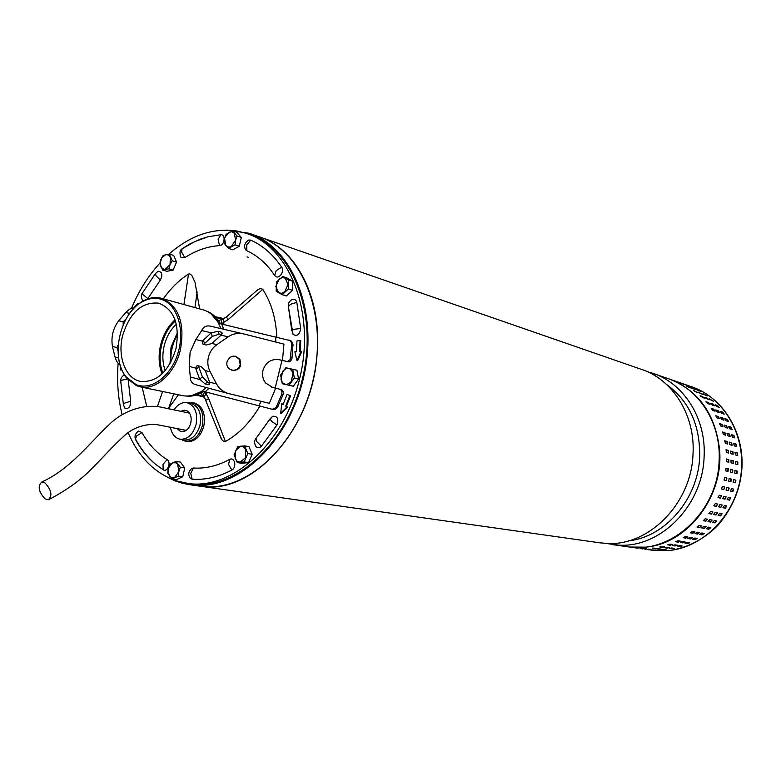 <?xml version="1.0" encoding="UTF-8"?>
<svg xmlns="http://www.w3.org/2000/svg" width="781" height="781" viewBox="0 0 781 781"><rect width="100%" height="100%" fill="white"/><g stroke="black" fill="none" stroke-linecap="round" stroke-linejoin="round"><path stroke-width="1.17" d="M45.034 498.883L48.227 499.82C52.62 495.779 51.546 490.136 45.015 482.902L41.891 481.984C37.468 486.007 38.513 491.639 45.034 498.883M167.31 477.201L175.5 481.018L182.354 483.234L189.422 484.698L198.14 485.401C242.871 486.836 291.987 436.882 304.639 372.488C317.721 308.163 291.147 246.142 248.924 233.246L226.666 230.092M198.52 485.967L208.107 486.817C252.741 488.271 301.651 438.737 314.196 374.851C327.161 311.043 300.607 249.442 258.472 236.555C295.735 247.655 322.055 297.356 317.096 353.978C312.566 429.579 252.283 495.144 201.205 486.348L198.52 485.967M598.529 542.639L606.661 543.439C648.757 546.436 691.585 503.442 693.02 453.907C695.344 414.828 672.324 378.883 640.674 369.11L261.039 237.444M628.598 540.833C665.197 537.143 698.331 498.815 699.688 456.592C700.147 425.001 689.115 400.965 666.603 384.477M647.41 371.717L652.115 373.074C683.521 382.788 706.375 418.294 704.101 456.856C702.734 505.737 660.335 548.116 618.581 545.128L605.705 543.4M626.733 546.632L628.978 546.954C671.748 553.856 717.866 511.35 719.116 460.839C721.302 422.99 698.683 388.069 667.609 378.453L654.283 373.826M129.08 314.177C133.405 307.978 138.422 303.399 144.134 300.451C149.884 297.59 155.507 296.839 161.013 298.186L162.78 298.713C179.152 306.826 185.009 323.93 180.362 350.034C174.993 373.259 156.239 390.344 140.668 386.927L136.499 385.707L126.395 377.848C122.305 372.508 119.708 365.869 118.595 357.923M161.735 299.484C155.829 297.512 149.757 298.078 143.509 301.173C120.176 311.765 109.682 357.581 126.151 376.891L136.031 384.584C151.104 390.978 171.039 376.374 177.98 353.09C185.156 329.894 177.267 304.619 161.735 299.484M221.003 328.616L217.909 321.957C214.355 316.071 209.806 312.146 204.261 310.174L161.901 298.43M181.895 395.489L182.783 395.674C189.236 396.797 195.67 395.235 202.074 390.998L206.399 387.591M122.656 335.498C129.929 312.371 141.976 301.593 158.787 303.174C174.339 309.452 180.05 324.701 175.91 348.931C168.745 371.551 157.049 382.397 140.844 381.46C125.741 379.039 117.14 356.673 122.656 335.498M175.042 319.82C168.14 326.048 163.356 334.336 160.701 344.704C158.231 355.316 158.68 365.049 162.058 373.904M175.315 320.62C168.589 326.692 163.942 334.776 161.355 344.87C158.943 355.209 159.383 364.688 162.673 373.318M192.302 402.781L194.157 402.937C202.63 405.886 205.852 413.637 203.821 426.172C200.532 436.745 194.938 441.9 187.069 441.626L184.892 441.031M168.989 254.108C190.535 235.227 213.291 227.554 237.248 231.078L245.869 233.226C289.029 246.288 315.397 311.189 300.138 376.627C285.368 442.183 233.197 489.814 188.475 483.556L176.008 480.774C154.618 473.14 138.647 457.061 128.113 432.547M248.426 234.105L248.543 234.154C291.684 247.206 318.052 311.99 302.823 377.282C288.082 442.69 235.969 490.214 191.277 483.956L188.602 483.576M165.221 370.565C162.458 362.94 162.136 354.623 164.244 345.592C166.49 336.777 170.531 329.66 176.34 324.242M175.403 320.874C168.774 326.936 164.186 334.951 161.638 344.938C159.256 355.16 159.656 364.561 162.858 373.133M122.08 414.467C118.048 398.251 116.73 381.177 118.146 363.214M131.452 308.358C138.735 291.02 148.214 275.937 159.871 263.099M121.709 369.706L120.225 369.95L121.816 369.96M138.325 304.18L137.681 303.614L137.534 304.824M300.197 351.557L300.744 340.633L300.08 340.457L299.504 351.596L301.73 351.694L297.649 360.646L296.975 360.471L294.867 351.801L296.409 351.733L296.965 340.965L300.08 340.457M283.171 404.255L281.765 403.64L283.073 404.47L287.086 394.385L290.532 395.85L287.086 394.385M289.858 395.703L285.709 406.13L287.037 406.96L280.682 413.208L281.365 413.354L287.711 407.106L286.393 406.276L290.532 395.85M246.806 250.711C255.319 254.626 262.914 260.551 269.582 268.498L274.98 275.761C278.339 280.252 285.045 271.69 281.687 267.17C273.155 254.616 262.875 245.605 250.838 240.148L248.788 240.011C244.609 242.832 243.574 246.122 245.712 249.861L246.806 250.711L246.806 244.746L250.838 240.148M184.794 257.662C196.021 250.408 207.6 246.396 219.52 245.615C224.645 245.595 225.992 234.124 220.798 234.739L207.814 236.828L200.483 239.123L189.685 243.994L182.032 248.817C179.747 250.389 179.386 253.229 180.958 257.349L184.794 257.662L181.69 252.253L182.032 248.817L194.606 241.71L207.814 236.828M142.279 293.08L141.947 293.763C140.922 295.228 141.117 297.405 142.523 300.304L143.343 300.861M147.599 298.967L160.339 280.067C162.907 274.795 162.165 271.856 158.133 271.241L155.38 273.672L156.063 275.83L160.339 280.067M124.364 374.919L124.13 374.987C121.738 376.667 120.606 378.492 120.752 380.454L127.371 379.029M130.691 401.239L124.96 402.986L123.378 404.519L124.804 408.082C128.611 409.254 130.573 406.969 130.691 401.239L128.201 379.947M155.644 464.363L155.644 464.363C147.57 457.393 140.834 448.929 135.455 438.971L135.738 439.947C141.166 449.719 147.804 457.861 155.644 464.363L163.19 469.781C167.485 472.778 171.586 462.049 167.075 459.609C156.913 453.283 148.546 444.272 141.966 432.567L138.296 431.083C135.308 433.728 134.352 436.354 135.455 438.971L136.734 435.896L141.966 432.567M229.507 459.482L225.309 461.591C214.599 466.53 203.987 468.678 193.483 468.024L191.97 468.327C188.309 471.412 187.801 474.799 190.457 478.509L192.175 479.222C205.305 480.11 218.524 477.045 231.84 470.035C236.994 467.585 234.808 456.68 229.712 459.374L225.309 461.591M276.962 424.981C278.924 418.938 277.509 416.029 272.725 416.263L270.343 418.499L255.924 438.492L256.803 441.587L261.44 446.195L276.962 424.981L271.593 421.32L270.138 419.192L272.725 416.263M270.148 418.821L255.924 438.492C254.147 440.826 254.215 443.588 256.109 446.8C257.857 448.206 259.634 448.001 261.44 446.195M300.695 328.508L294.242 329.25L291.987 330.402L293.051 334.385C297.151 336.611 299.699 334.649 300.695 328.508L296.809 302.364C295.999 299.806 294.447 298.801 292.162 299.357C289.087 301.446 287.828 303.829 288.365 306.523L291.811 330.734M173.772 393.809L168.667 408.19L178.429 394.776M199.643 308.866L195.025 282.341L191.872 275.459L189.822 273.838L188.524 274.063C179.054 280.164 170.658 288.423 163.346 298.83M142.142 387.23L146.721 406.393M223.503 318.55L215.107 316.637M276.845 337.265C275.957 318.472 271.261 302.52 262.777 289.4C261.059 288.267 259.194 288.56 257.174 290.268L252.117 294.642M218.377 431.659L221.989 439.879L223.854 441.558L225.416 441.509C238.957 433.972 250.467 422.14 259.936 406.003M196.304 395.03L204.105 397.187L205.813 393.741L207.6 392.452M120.225 369.95L120.411 366.133M133.522 308.153L137.681 303.614M301.056 351.518L296.975 360.471M280.682 413.208L281.765 403.64M285.709 406.13L286.393 406.276M287.037 406.96L287.711 407.106M162.604 391.486L157.371 406.667M188.524 274.063L183.945 304.522M262.777 289.4L228.032 319.683L226.441 316.891M225.416 441.509L208.683 398.564L204.954 391.759M224.264 324.642L223.268 322.612L228.032 319.683M208.683 398.564L206.008 400.214M218.514 320.698L222.575 318.99M221.56 323.998L223.268 322.612L223.405 318.648L224.137 318.365M204.681 397.841L221.013 438.336M203.509 396.514L200.746 393.185M221.189 323.91L221.736 319.771L223.386 318.677M204.144 397.226L203.138 395.362L204.554 391.652M211.378 314.206L219.031 323.412L289.78 340.516L291.206 342.283L291.762 344.821L290.112 359.543L287.388 361.583L279.1 359.67M288.833 340.047L291.469 341.151L293.002 344.109L291.948 358.625L290.708 360.929L289.087 361.876L281.98 360.392L275.195 388.001L281.228 389.563C283.132 390.422 283.718 392.199 282.986 394.903L277.421 407.545L274.824 409.429L271.944 409.254M273.194 409.517L202.435 391.076L191.853 395.498M186.366 396.045C192.194 396.689 197.983 395.147 203.753 391.437M210.47 326.155L210.323 326.126C206.311 325.326 203.441 326.809 201.713 330.558L195.816 339.53L190.115 352.397L189.227 366.396L190.33 376.989C190.173 380.659 191.696 383.159 194.899 384.477L196.09 384.818M282.488 360.51L283.933 344.118L244.834 334.19C238.713 332.628 233.148 333.507 228.111 336.826L216.903 344.665C212.627 347.633 209.806 351.753 208.459 357.024C207.219 362.286 207.805 367.236 210.235 371.863L216.542 383.969C219.09 388.674 223.044 391.867 228.403 393.526L269.377 403.308L275.683 388.167L272.706 387.444L265.647 383.022C262.806 379.351 261.908 375.134 262.953 370.389C265.755 362.14 271.271 358.596 279.52 359.768M227.046 361.583C230.502 355.101 234.808 354.428 239.943 359.553L240.724 364.932C239.103 372.898 226.47 371.551 226.832 363.419L227.046 361.583M271.593 387.122L275.195 388.001M231.625 370.116C235.872 370.711 238.732 368.935 240.177 364.786L239.445 359.426L235.325 356.185M220.388 323.724C216.923 317.535 212.373 313.357 206.74 311.209M209.093 388.313L205.081 391.798M221.706 324.027L223.717 329.26M258.843 405.7L261.205 401.375M271.837 409.234L274.268 408.814L276.357 406.833L281.629 394.59C282.361 391.896 281.775 390.11 279.871 389.25L275.683 388.167M281.98 360.392L278.895 359.621M275.732 337.011L275.81 342.058M196.021 369.306L195.719 368.085L196.939 365.791L198.179 365.791L201 366.514L205.257 370.565L209.611 382.124L209.044 384.789L205.052 383.949L199.643 379.107L196.021 369.306L198.833 367.109L202.435 376.901L207.473 382.026L209.738 382.631M211.905 343.455L206.262 345.046L202.406 343.816L202.328 341.112L211.261 332.823L217.958 331.339L220.789 332.003L221.814 332.452L221.121 335.166L211.905 343.455L216.903 344.665M133.697 308.192L133.629 308.173C131.852 307.626 129.256 309.071 125.848 312.517L118.712 320.737C113.03 328.42 110.941 336.972 112.435 346.403L114.992 356.917C116.262 361.047 117.726 363.438 119.395 364.092L119.854 364.239M123.154 324.427L123.183 321.821L118.712 320.737M112.435 346.403L116.896 347.565L117.98 345.3M203.167 340.174L204.642 343.406L203.763 344.431M198.53 365.879L198.833 367.109M204.642 343.406L212.383 336.347L210.919 333.116M217.958 331.339L219.217 334.151L221.531 334.707M219.217 334.151L212.383 336.347M116.896 347.565L118.029 350.708M125.819 319.39L123.183 321.821M292.826 281.267L286.832 277.86L282.624 276.503L276.425 282.166L276.181 291.225L282.146 294.681L288.384 289.038L292.592 290.347L292.826 281.267L288.619 279.92L282.624 276.503M282.146 294.681L286.363 295.979L292.592 290.347M288.384 289.038L288.619 279.92M288.023 284.323L284.782 291.713L281.697 293.314L278.671 292.807L275.82 286.539L279.042 279.188L282.117 277.567L285.143 278.056L288.023 284.323M188.602 402.967L192.653 402.84C201.098 405.72 204.31 413.393 202.299 425.87C199.018 436.394 193.454 441.499 185.634 441.177L181.504 439.508M187.02 402.684L190.691 403.338C198.794 406.052 201.888 413.393 199.965 425.372C196.802 435.476 191.472 440.347 183.965 439.996L183.418 439.888M174.075 409.752C177.707 404.451 181.953 402.078 186.815 402.645C194.889 405.349 197.964 412.671 196.041 424.63C192.887 434.705 187.577 439.576 180.108 439.225C174.954 438.043 171.732 434.021 170.424 427.158M180.821 411.343L184.209 410.162L187.44 411.04C190.71 413.569 191.814 417.581 190.759 423.077C189.451 427.666 187.098 430.487 183.681 431.532L180.118 431.21L177.267 428.662M247.04 256.871L248.358 257.291M735.38 454.933L735.058 452.326L737.391 452.951L737.713 455.548L735.38 454.933M733.896 443.403L736.112 444.057L736.708 446.586L734.355 445.941L733.671 443.462M731.748 434.753L733.964 435.427L734.833 437.858L732.451 437.204L731.514 434.841M728.761 426.465L730.987 427.158L732.1 429.472L729.708 428.798L728.527 426.592M724.983 418.655L727.218 419.368L728.556 421.525L726.145 420.842L724.768 418.801M720.463 411.392L722.698 412.134L724.241 414.115L721.829 413.422L720.267 411.548M715.25 404.773L717.495 405.524L719.223 407.331L716.812 406.608L715.093 404.929M709.421 398.866L713.57 401.229L709.304 399.003M703.037 393.722L707.342 395.889L702.959 393.839M696.183 389.397L700.616 391.349L696.144 389.475M688.949 385.941L693.489 387.669L688.949 385.941M671.738 547.969L674.228 548.408L669.434 548.496L671.738 547.969M679.665 545.558L682.145 546.017L679.753 546.7L677.4 546.349L679.665 545.558M687.378 542.229L689.848 542.707L687.524 543.644L685.044 543.176L687.378 542.229M694.797 538.011L697.257 538.5L695.022 539.691L692.552 539.202L694.797 538.011M701.826 532.954L704.277 533.452L702.158 534.878L699.708 534.389L701.826 532.954M708.377 527.107L710.808 527.614L708.836 529.264L706.405 528.766L708.377 527.107M714.381 520.527L716.782 521.034L714.986 522.909L712.584 522.401L714.381 520.527M719.74 513.293L722.122 513.81L720.531 515.88L718.149 515.372L719.74 513.293M724.417 505.502L726.76 506.02L725.393 508.255L723.05 507.748L724.417 505.502M728.322 497.224L730.625 497.751L729.522 500.133L727.209 499.615L728.322 497.224M731.426 488.574L733.691 489.111L732.851 491.61L730.586 491.083L731.426 488.574M733.681 479.651L735.907 480.198L735.36 482.785L733.125 482.238L733.671 479.651M735.067 470.562L737.293 471.138L736.981 473.755L734.765 473.188L734.989 470.552M735.565 461.415L737.791 462.02L737.82 464.646L735.517 464.041L735.429 461.425M733.154 454.308L730.909 453.683L730.586 451.067L732.949 451.701L733.154 454.308M732.119 445.297L729.884 444.653L729.278 442.095L731.66 442.749L732.119 445.297M730.215 436.53L727.98 435.857L727.101 433.406L729.513 434.07L730.215 436.53M727.472 428.105L725.227 427.412L724.104 425.089L726.525 425.772L727.472 428.105M723.909 420.129L721.654 419.417L720.307 417.239L722.747 417.933L723.909 420.129M719.584 412.68L717.329 411.948L715.767 409.937L718.217 410.66L719.584 412.68M714.556 405.856L712.292 405.105L710.544 403.279L712.994 404.021L714.556 405.856M708.884 399.716L704.706 397.334L707.147 398.095L708.884 399.716M702.646 394.337L698.312 392.16L702.646 394.337M695.91 389.768L691.449 387.796L695.91 389.768M688.764 386.048L684.195 384.301L688.764 386.048M667.062 548.145L664.533 547.715L669.366 547.618L667.062 548.145L668.927 547.559M675.048 545.987L672.529 545.538L674.94 544.845L677.312 545.197L675.048 545.987L677.059 545.167M682.848 542.912L680.339 542.444L682.692 541.487L685.044 541.858L682.848 542.912L684.888 541.838M690.375 538.939L687.885 538.451L690.14 537.25L692.474 537.631L690.375 538.939L692.366 537.611M697.54 534.097L695.061 533.599L697.199 532.154L699.512 532.554L697.54 534.097L699.434 532.544M704.247 528.454L701.787 527.946L703.779 526.277L706.083 526.687L704.247 528.454L706.014 526.677M710.427 522.059L707.986 521.542L709.802 519.658L712.096 520.087L710.427 522.059L712.018 520.078M715.992 514.991L713.58 514.474L715.191 512.385L717.475 512.844L715.992 514.991L717.378 512.824M720.883 507.318L718.5 506.801L719.877 504.546L722.152 505.024L720.883 507.318L722.025 504.995M725.022 499.147L722.689 498.629L723.802 496.218L726.135 496.755L725.022 499.147L725.91 496.687M728.37 490.575L726.076 490.038L726.926 487.52L729.181 488.047L728.37 490.575L728.956 487.998M730.889 481.692L728.634 481.145L729.19 478.548L731.446 479.104L730.889 481.692M732.529 472.612L730.284 472.036L730.547 469.401L732.842 469.986L732.529 472.612M733.291 463.445L731.045 462.85L731.016 460.204L733.339 460.819L733.291 463.445M728.653 453.048L726.389 452.424L726.057 449.788L728.448 450.432L728.653 453.048M727.628 443.998L725.354 443.335L724.748 440.777L727.17 441.431L727.628 443.998M725.715 435.183L723.45 434.5L722.571 432.03L725.012 432.703L725.715 435.183M722.962 426.709L720.687 426.006L719.565 423.663L722.015 424.356L722.962 426.709M719.389 418.694L717.114 417.962L715.757 415.775L718.227 416.478L719.389 418.694M715.054 411.206L712.77 410.464L711.208 408.443L713.678 409.166L715.054 411.206M710.017 404.343L707.723 403.582L705.965 401.756L708.445 402.498L710.017 404.343M704.325 398.173L700.108 395.772L702.578 396.543L704.325 398.173M698.068 392.765L693.694 390.568L698.068 392.765M691.302 388.177L686.802 386.195L691.302 388.177M684.136 384.447L679.529 382.69L684.136 384.447M662.278 547.442L659.72 547.003L664.592 546.915L662.278 547.442L664.153 546.846M670.293 545.275L667.745 544.816L670.166 544.113L672.558 544.484L670.293 545.275L672.314 544.445M678.123 542.18L675.585 541.702L677.947 540.745L680.329 541.116L678.123 542.18L680.173 541.096M685.679 538.177L683.16 537.679L685.425 536.479L687.788 536.859L685.679 538.177L687.69 536.85M692.874 533.306L690.365 532.798L692.513 531.353L694.856 531.754L692.874 533.306L694.778 531.744M699.61 527.624L697.121 527.107L699.112 525.437L701.455 525.857L699.61 527.624L701.377 525.838M705.819 521.191L703.349 520.673L705.165 518.779L707.488 519.219L705.819 521.191L707.41 519.199M711.403 514.083L708.963 513.556L710.583 511.467L712.887 511.926L711.403 514.083L712.799 511.906M716.314 506.371L713.912 505.844L715.289 503.569L717.593 504.057L716.314 506.371L717.466 504.038M720.472 498.151L718.11 497.624L719.233 495.203L721.527 495.71L720.472 498.151L721.371 495.681M723.841 489.531L721.517 488.984L722.376 486.456L724.69 487.002L723.841 489.531L724.436 486.934M726.369 480.598L724.085 480.042L724.651 477.425L726.935 477.992L726.369 480.598M728.019 471.46L725.744 470.884L726.018 468.229L728.331 468.825L728.019 471.46M728.79 462.245L726.515 461.639L726.486 458.974L728.839 459.599L728.79 462.245M652.311 548.106L656.645 548.477L652.311 548.106M657.153 548.809L661.448 549.17L657.153 548.809M661.946 549.492L666.203 549.853L661.946 549.492M646.082 548.926L643.495 548.535L646.092 548.623M638.077 548.252L635.48 547.881L638.087 548.223M650.924 549.619L648.367 549.228L650.934 549.307M642.948 548.945L640.381 548.574L642.958 548.906M655.63 549.98L658.158 550.371L655.63 549.98M647.634 549.57L650.173 549.941L647.634 549.57M728.653 462.206L728.478 459.609L726.35 459.033M727.833 471.412L727.98 468.785L725.891 468.249M726.096 480.53L726.584 477.913L724.573 477.416M721.439 488.935L723.499 489.414M718.022 497.536L720.15 498.005M713.824 505.727L716.011 506.176M708.904 513.42L711.12 513.859M703.31 520.517L705.555 520.937M697.111 526.941L699.385 527.341M690.394 532.613L692.669 532.993M683.248 537.474L685.513 537.845M675.76 541.477L677.986 541.829M668.058 544.591L670.196 544.913M660.267 546.778L662.22 547.071M689.799 387.659L688.325 387.083M697.453 392.56L694.28 391.105M704.003 398.066L700.372 396.172M709.831 404.285L706.073 402.059M714.937 411.167L713.385 409.41L711.218 408.697M719.311 418.665L717.915 416.683L715.718 415.98M722.894 426.69L721.693 424.532L719.486 423.839M725.647 435.154L724.67 432.84L722.474 432.176M727.541 443.969L726.818 441.529L724.631 440.884M728.546 453.019L728.087 450.481L725.93 449.876M733.144 463.416L732.978 460.829L730.87 460.253M732.344 472.564L732.48 469.957L730.42 469.42M730.616 481.623L731.094 479.026L729.112 478.538M725.998 489.99L728.038 490.458M722.591 498.532L724.7 499M718.422 506.684L720.58 507.133M713.522 514.328L715.718 514.757M707.947 521.386L710.173 521.796M701.787 527.771L704.023 528.161M695.1 533.403L697.335 533.784M687.973 538.236L690.209 538.607M680.515 542.219L682.711 542.561M672.841 545.314L674.95 545.626M665.09 547.491L667.003 547.774M694.407 389.25L692.962 388.684M702.031 394.132L698.907 392.687M708.572 399.608L704.97 397.724M714.371 405.798L710.651 403.592M719.467 412.641L717.924 410.894L715.787 410.191M723.821 420.1L722.435 418.138L720.267 417.445M727.394 428.086L726.203 425.938L724.026 425.255M730.147 436.511L729.171 434.207L727.004 433.543M732.041 445.277L731.309 442.847L729.151 442.212M733.047 454.278L732.588 451.75L730.45 451.154M737.596 464.597L737.43 462.03L735.351 461.464M736.795 473.706L736.942 471.109L734.901 470.582M735.077 482.717L735.565 480.13L733.603 479.651M730.499 491.034L732.519 491.493L733.437 489.052M727.121 499.528L729.2 499.986L730.401 497.692M722.962 507.63L725.09 508.07L726.535 505.951M718.09 515.226L720.248 515.655L721.908 513.732M712.545 522.245L714.732 522.655L716.567 520.937M706.405 528.591L708.611 528.981L710.583 527.497M699.737 534.194L701.953 534.565L704.042 533.335M692.649 538.997L694.856 539.359L697.003 538.373M685.22 542.951L687.387 543.293L689.545 542.57M677.576 546.026L681.754 545.88M669.844 548.194L673.642 548.252M698.966 390.822L697.55 390.266M706.571 395.674L703.476 394.259M713.082 401.131L709.519 399.267M718.862 407.291L715.181 405.105M723.938 414.106L722.405 412.368L720.297 411.675M728.282 421.525L726.906 419.573L724.768 418.889M731.846 429.472L730.665 427.334L728.517 426.66M734.589 437.848L733.623 435.554L731.485 434.9M736.483 446.566L735.761 444.145L733.632 443.52M737.489 455.518L737.039 453.009L734.921 452.414M652.691 548.077L655.581 548.272M657.534 548.77L660.384 548.965M662.327 549.463L665.139 549.658M298.586 378.97L296.946 370.243L285.846 367.753L280.633 375.007L282.244 383.725L293.344 386.224L298.586 378.97L294.339 377.945L292.709 369.198M282.244 383.725L293.344 386.224M289.087 385.228L294.339 377.945M291.225 381.479L288.833 383.696L286.071 384.467L283.132 383.334L281.414 380.855L280.945 379.244L282.751 371.258L286.031 368.603L289.653 368.622L292.572 371.834L293.041 373.445L291.225 381.479M252.195 454.298L248.973 446.654L244.629 445.883L237.746 446.586L234.075 454.903L237.258 462.567L241.612 463.279L248.504 462.635L252.195 454.298L247.85 453.556L244.629 445.883M248.504 462.635L244.15 461.913L247.85 453.556M237.258 462.567L244.15 461.913M240.197 462.157L237.248 461.366L235.169 458.652L235.413 450.666L240.685 446.146L241.573 446.146L244.014 447.191L245.742 449.622L245.507 457.656L240.197 462.157M172.025 478.997L176.457 479.632L182.764 476.771L184.746 467.975L180.421 462.098L175.998 461.405L169.721 464.314L168.276 468.385L167.739 473.081L172.025 478.997L178.332 476.117L178.829 471.626L180.323 467.292L175.998 461.405M184.746 467.975L180.323 467.292M182.764 476.771L178.332 476.117M169.379 475.961L167.974 470.465L168.286 468.385L172.347 462.782L175.998 462.811L177.658 464.265L178.829 471.626L174.671 477.484L171.791 477.747L169.379 475.961M162.624 270.031L166.949 271.319L173.148 270.08L176.545 262.094L173.714 255.407L169.399 254.069L163.209 255.367L161.023 259.194L159.832 263.334L162.624 270.031L168.833 268.781L170.043 264.632L172.24 260.776L169.399 254.069M176.545 262.094L172.24 260.776M173.148 270.08L168.833 268.781M165.806 254.567L168.462 254.987L170.326 257.261L170.043 264.632L165.23 269.26L164.039 269.318L161.15 267.346L160.154 263.343L161.696 257.867L165.806 254.567M228.569 248.417L232.816 249.813L239.308 246.23L241.3 237.424L236.789 232.25L232.543 230.795L226.08 234.417L224.635 238.508L224.098 243.203L228.569 248.417L235.061 244.814L235.579 240.236L237.053 235.979L241.3 237.424M239.308 246.23L235.061 244.814M237.053 235.979L232.543 230.795M234.31 233.216L235.579 240.236L231.322 246.454L229.184 247.108L227.173 246.698L225.846 245.644L224.606 238.654L225.074 237.092L229.243 232.23L231.791 231.801L234.31 233.216M169.994 363.761L171.029 347.233L177.502 332.481M281.687 267.17L276.191 270.646L274.717 275.41M219.52 245.615L218.133 239.494L220.798 234.739M158.133 271.241L155.38 273.672L141.947 293.763L147.863 298.537M120.733 381.206L123.378 404.519L124.804 408.082M167.075 459.609L163.014 464.373L163.19 469.781M193.483 468.024L190.73 473.306L192.175 479.222M231.84 470.035L228.589 464.412L229.712 459.374M296.809 302.364L290.561 304.287L288.365 306.523L293.051 334.385M197.154 291.948L194.938 307.568M222.624 318.96L215.868 317.408M203.538 396.563L197.066 394.776L203.538 396.553M292.065 357.991L290.717 357.639M271.798 387.181L272.706 387.444M278.231 406.208L276.865 405.915M282.986 394.903L281.629 394.59M281.228 389.563L279.871 389.25M288.043 361.876L286.695 361.535M293.1 345.739L291.752 345.378M195.719 368.085L189.227 366.396M190.33 376.989L199.809 379.517M202.328 341.112L195.816 339.53M205.257 370.565L210.235 371.863M211.261 332.823L201.713 330.558M221.121 335.166L228.111 336.826M216.542 383.969L209.611 382.124M118.585 357.874L114.992 356.917M125.848 312.517L129.617 313.415M202.435 376.901L199.643 379.107M221.814 334.317L220.789 332.003M207.473 382.026L205.052 383.949M209.825 383.139L207.853 384.701M118.048 348.141L117.238 348.736M124.033 320.932L124.511 321.909M186.844 412.622L188.934 412.358M185.331 430.887L183.525 429.901M651.139 550.097L669.141 550.537C704.062 547.071 735.975 514.132 740.964 474.663C746.206 435.212 723.714 397.012 690.912 386.527L670.352 379.4M718.003 416.634L719.086 418.011M668.985 378.922C698.331 390.324 715.171 413.754 719.526 449.202C724.182 496.452 687.495 543.888 645.682 547.149L629.603 547.042L636.31 547.989M49.467 499.293C67.029 489.912 80.921 479.895 91.133 469.254C105.357 455.216 109.936 448.87 125.536 434.626C136.411 425.245 150.762 423.409 158.27 424.893L186.161 430.38M41.891 481.984C70.368 468.912 89.385 443.198 108.823 424.942C121.865 411.772 142.201 403.806 160.456 407.047L189.51 413.139M191.218 484.933L600.814 542.961M251.502 234.134L258.472 236.555M612.773 544.66L628.978 546.954M126.395 377.848L126.151 376.891M144.134 300.451L143.509 301.173M140.668 386.927L182.783 395.674M159.568 303.379L158.787 303.174M188.475 483.556L191.277 483.956M274.98 275.761L269.582 268.498M222.741 319.019L226.246 317.057L257.174 290.268M170.922 362.091C170.434 352.202 172.65 342.976 177.57 334.405M204.105 397.187L203.724 396.602M239.943 359.553L239.445 359.426M286.725 361.535L288.072 361.876M288.785 340.038L289.985 340.36M210.323 326.126L244.297 334.073M194.899 384.477L228.403 393.526M222.214 333.341L221.814 332.452M209.044 384.789L209.718 384.252M192.966 402.898L196.041 403.484M188.895 403.016L189.783 402.762M188.836 412.251L187.44 411.04M185.165 430.985L183.681 431.532M180.108 439.225L183.965 439.996M181.963 439.596L182.891 440.318M185.634 441.177L188.631 441.743M649.646 549.883L669.307 550.546M646.053 549.375L644.842 549.199M641.211 548.692L639.981 548.516M690.912 386.527C722.083 396.641 743.99 430.936 741.95 467.76C740.603 488.867 732.568 508.089 717.827 525.418C703.808 539.398 687.661 547.764 669.376 550.537"/></g></svg>
